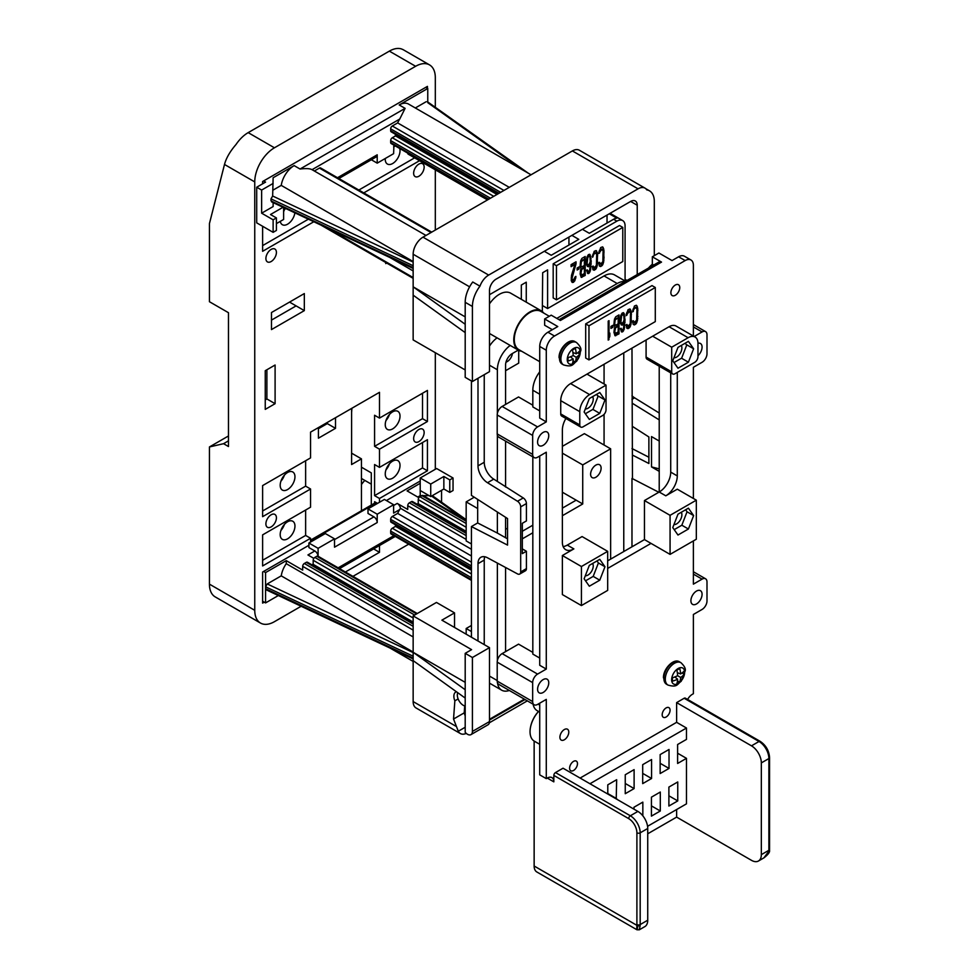 <?xml version="1.0" encoding="UTF-8"?>
<svg xmlns="http://www.w3.org/2000/svg" width="979" height="979" viewBox="0 0 979 979"><rect width="100%" height="100%" fill="white"/><g stroke="black" fill="none" stroke-linecap="round" stroke-linejoin="round"><path stroke-width="1.47" d="M572.385 150.925A13.926 8.04 -60 0 1 579.348 150.228L645.014 188.139A13.926 8.04 120 0 0 638.051 188.837L572.385 150.925L423.001 237.163L488.668 275.075A13.926 8.04 120 0 0 479.955 286.174A23.215 13.4 120 0 0 472.416 306.476L465.196 302.303L465.196 377.343L472.416 381.516L489.488 371.653L489.488 290.53A9.288 5.36 -60 0 1 496.059 279.15L630.66 201.441A9.288 5.36 -60 0 1 635.31 200.976A9.288 5.36 -60 0 1 637.231 205.235L630.66 201.441M465.196 324.269L413.15 286.835L413.15 254.234A13.926 8.04 -60 0 1 423.001 237.163M465.196 316.878L413.15 286.835L413.15 339.909L465.196 369.952M625.079 279.345L627.001 280.459M466.175 634.184L466.175 628.506L471.425 625.471M562.374 492.217L576.166 500.171L562.374 508.138M532.821 525.197L522.321 531.267M471.425 637.219L471.425 526.567L507.55 545.095L507.55 518.564L471.425 495.398L471.425 380.941M477.666 499.4L477.666 522.957L471.425 526.567M562.374 446.338L584.377 433.648L604.067 445.017L604.067 414.374M604.067 383.976L604.067 364.261M518.711 350.347L518.711 363.123L505.58 370.711M512.409 353.492A7.428 4.283 -60 0 1 507.22 361.606A7.428 4.283 -60 0 1 505.984 362.157M604.067 445.017L610.639 448.81L582.725 464.915L582.725 503.965L562.374 515.713M532.821 532.784L522.321 538.842M610.639 448.81L610.639 559.131M507.55 528.219A7.428 4.283 -60 0 1 507.22 528.415A7.428 4.283 -60 0 1 505.58 529.064M595.868 477.238A7.428 4.283 -60 0 1 592.148 477.605A7.428 4.283 -60 0 1 591.01 471.658A7.428 4.283 -60 0 1 595.868 465.111A7.428 4.283 -60 0 1 599.576 464.744A7.428 4.283 -60 0 1 600.714 470.691A7.428 4.283 -60 0 1 595.868 477.238M474.264 497.21L466.175 501.884L466.175 540.934L471.425 543.957M582.725 464.915L562.374 453.167M576.166 500.171L582.725 503.965M623.77 352.893L623.77 551.544M631.981 395.785A13.926 8.04 -120 0 0 634.588 397.817L659.222 413.028M610.101 213.312L622.681 220.581A11.613 6.706 120 0 1 625.079 225.892L625.079 280.997M631.981 448.553L648.881 457.23M658.806 492.266L631.981 478.413L631.981 546.808M625.569 281.279L614.518 274.903A20.889 12.066 120 0 0 604.067 275.931L547.604 308.532L547.604 269.861L542.672 272.713L542.329 311.579M526.261 302.168L526.261 282.185L521.33 285.036L521.33 299.329M497.075 337.853A20.889 12.066 120 0 0 489.488 346.101M484.238 374.688L484.238 462.272A13.926 8.04 -120 0 0 493.746 479.135L523.251 497.944A4.638 2.68 60 0 1 526.421 503.561L520.681 506.877A4.638 2.68 -120 0 0 517.512 501.26L487.505 482.733A13.926 8.04 60 0 1 477.997 465.882L477.997 378.286M489.488 294.703L616.88 221.156A11.613 6.706 120 0 1 622.681 220.581M543.688 313.035A22.75 13.131 120 0 0 541.252 310.82L510.708 293.186A22.75 13.131 120 0 0 499.339 294.324A22.75 13.131 120 0 0 489.488 303.894M622.779 227.409L619.499 225.513L553.184 263.804L553.184 297.922L556.464 299.819L622.779 261.528L622.779 227.409L556.464 265.701L556.464 299.819M524.389 699.153L489.488 719.296M477.997 641.012L477.997 563.659A13.926 8.04 60 0 1 480.885 557.284A13.926 8.04 60 0 1 487.505 557.785L517.512 573.902A4.638 2.68 -120 0 0 519.714 574.061A4.638 2.68 -120 0 0 520.681 571.944L520.681 506.877M484.74 556.77A13.926 8.04 -120 0 0 484.238 560.061L484.238 644.61M541.252 310.82A22.75 13.131 120 0 0 529.872 311.946A22.75 13.131 120 0 0 515.003 331.991A22.75 13.131 120 0 0 518.491 350.225A22.75 13.131 120 0 0 521.636 351.241M539.723 361.679L518.846 349.625A22.052 12.739 -60 0 1 515.468 331.954A22.052 12.739 -60 0 1 529.872 312.521A22.052 12.739 -60 0 1 540.897 311.42L549.305 316.278M465.196 706.018A8.358 4.822 60 0 1 463.226 705.272A8.358 4.822 60 0 1 457.756 692.716M497.369 512.029L497.369 533.078L477.666 522.957M510.206 345.44A20.889 12.066 120 0 0 497.369 369.756L497.369 413.419M497.369 435.288L497.369 481.374M497.369 563.084L497.369 660.592M497.503 682.901A20.889 12.066 120 0 0 501.701 690.195A20.889 12.066 120 0 0 509.337 690.464M497.369 533.078L507.55 538.829M625.043 281.585A20.889 12.066 120 0 0 617.198 283.518L556.794 318.395M632.471 478.131L631.981 348.157M505.58 404.449L505.58 365.02A9.288 5.36 -60 0 1 512.139 353.652L518.283 350.103M505.58 651.622L505.58 567.49M505.58 537.826L505.58 517.304M505.58 487.028L505.58 441.113M637.231 274.548L637.231 205.235M472.416 381.516L472.416 306.476M488.668 275.075L638.051 188.837M654.302 255.654L654.302 201.466A23.215 13.4 120 0 0 649.493 190.832A23.215 13.4 120 0 0 646.764 189.865A13.926 8.04 120 0 0 645.014 188.139M479.955 286.174L472.735 282.001A23.215 13.4 -60 0 0 465.196 302.303M465.196 332.603L413.15 295.168M477.666 508.517L466.175 501.884M632.471 455.076L648.881 463.495L648.881 436.964L632.471 426.428M632.471 403.372L658.855 419.661A4.638 2.68 -120 0 1 659.222 419.918M659.222 441.039L651.512 436.585L651.512 466.91L659.222 471.364M659.222 468.855L651.512 466.91M547.604 308.532L542.672 305.693M552.34 329.678L544.642 325.236L544.642 318.958L551.214 315.165L560.404 320.476L661.523 262.091A4.638 2.68 -120 0 0 659.21 261.87L559.046 319.692M637.892 925.914C636.974 931.188 636.631 930.992 636.876 925.326A2.325 1.444 4.1 0 0 640.156 925.473L639.324 929.793L636.986 929.793L536.835 871.971A12.996 7.502 -60 0 1 534.142 866.011L534.142 741.066A20.657 11.932 -60 0 1 538.548 711.476M648.661 267.952A20.657 11.932 -60 0 1 652.332 264.232L652.332 256.792L658.904 252.998L672.035 260.573L678.594 256.792A11.613 6.706 -60 0 1 684.407 256.217L690.966 259.998A11.613 6.706 120 0 0 685.165 260.573L554.493 336.017A11.613 6.706 120 0 0 546.282 350.237L546.282 421.888L537.581 426.905A6.963 4.026 120 0 0 532.662 435.447L532.662 454.391A6.963 4.026 120 0 0 534.106 457.585A6.963 4.026 120 0 0 537.581 457.242L546.282 452.212L546.282 669.073L537.581 674.09A6.963 4.026 120 0 0 532.662 682.62L532.662 701.576A6.963 4.026 120 0 0 534.106 704.77A6.963 4.026 120 0 0 537.581 704.415L546.282 699.398L546.282 778.635L547.273 778.06A9.288 5.36 -60 0 1 551.911 777.595A9.288 5.36 -60 0 1 553.833 781.854L553.833 775.405A2.325 1.346 -60 0 1 555.485 772.566L563.035 768.209L637.892 811.42A13.926 8.04 60 0 1 647.731 828.479L640.18 832.835A13.926 8.04 -120 0 0 630.341 815.776L555.485 772.566M539.723 410.899L532.821 406.909L532.821 390.229A20.889 12.066 -60 0 1 539.723 371.824M539.723 658.072L532.821 654.094L532.821 456.85M539.723 712.149L537.153 710.668A20.889 12.066 -60 0 1 533.09 704.182M607.678 560.832L644.451 539.6L644.451 500.55L659.222 492.021L659.222 366.219M546.282 350.237L539.723 346.444A11.613 6.706 -60 0 1 547.934 332.224L557.773 326.545L544.642 318.958M539.723 456.006L539.723 665.279L546.282 669.073M539.723 703.191L539.723 774.842L546.282 778.635M539.723 346.444L539.723 418.094L546.282 421.888M563.145 546.6A16.251 9.386 120 0 0 567.294 545.095L582.077 536.565L607.678 551.348L607.678 590.398L581.416 605.56L581.416 566.523L607.678 551.348M672.671 373.978A4.638 2.68 120 0 0 674.984 373.745L694.686 362.365A4.638 2.68 120 0 0 697.966 356.686L697.966 343.409A13.926 8.04 120 0 0 695.09 337.033A13.926 8.04 120 0 0 688.115 337.731L671.704 347.202L671.704 371.849A4.638 2.68 120 0 0 672.671 373.978L647.058 359.183A4.638 2.68 -60 0 1 646.091 357.066L646.091 340.007M677.284 372.412L677.284 475.916A16.251 9.386 -60 0 1 665.793 495.815L659.222 492.021A16.251 9.386 120 0 0 670.713 472.123L670.713 372.852M534.106 457.585L498.641 437.111A6.963 4.026 -60 0 1 497.21 433.93L497.21 414.974A6.963 4.026 -60 0 1 502.129 406.444L518.54 396.96L532.821 405.208M647.731 833.79L676.624 817.11L676.624 809.523M693.377 336.054L693.377 265.321A11.613 6.706 120 0 0 690.966 259.998M694.172 336.507L702.078 331.942A6.963 4.026 120 0 1 705.553 331.6A6.963 4.026 120 0 1 706.997 334.794L706.997 353.749A6.963 4.026 120 0 1 702.078 362.279L693.377 367.296L693.377 498.47M687.601 699.447A9.288 5.36 -60 0 1 692.386 694.282L693.377 693.707L693.377 614.482L702.078 609.452A6.963 4.026 120 0 0 706.997 600.922L706.997 581.967A6.963 4.026 120 0 0 705.553 578.785A6.963 4.026 120 0 0 702.078 579.127L693.377 584.145L693.377 540.934M763.889 857.885L768.858 851.167A13.926 8.04 -120 0 0 768.882 850.286A2.325 1.346 0 0 0 769.567 849.331L769.567 757.587A2.325 1.346 0 0 1 768.882 758.541A13.926 8.04 -120 0 0 759.031 741.482L684.174 698.26A2.325 1.346 -60 0 1 685.337 698.149L760.193 741.36A2.325 1.346 -60 0 0 759.031 741.482L751.48 745.839A13.926 8.04 -120 0 1 761.332 762.898L761.332 854.643L768.882 850.286L768.882 758.541L761.332 762.898M684.174 698.26L676.624 702.616L751.48 745.839M580.106 778.06L676.624 722.331L676.624 702.616M696.497 603.957A7.893 4.552 -60 0 1 692.545 604.349A7.893 4.552 -60 0 1 691.333 598.022A7.893 4.552 -60 0 1 696.497 591.071A7.893 4.552 120 0 1 700.438 590.68A7.893 4.552 120 0 1 701.649 597.006A7.893 4.552 120 0 1 696.497 603.957M697.966 355.695A7.893 4.552 120 0 0 700.438 343.494A7.893 4.552 120 0 0 697.966 343.262M543.174 679.585A7.893 4.552 -60 0 1 547.114 679.193A7.893 4.552 -60 0 1 548.326 685.52A7.893 4.552 -60 0 1 543.174 692.471A7.893 4.552 120 0 1 539.221 692.863A7.893 4.552 120 0 1 538.009 686.548A7.893 4.552 120 0 1 543.174 679.585M675.314 295.266A6.266 3.622 -60 0 1 672.181 295.572A6.266 3.622 -60 0 1 671.215 290.555A6.266 3.622 -60 0 1 675.314 285.036A6.266 3.622 -60 0 1 678.447 284.718A6.266 3.622 -60 0 1 679.414 289.747A6.266 3.622 -60 0 1 675.314 295.266M564.345 739.769A6.266 3.622 -60 0 1 561.212 740.087A6.266 3.622 -60 0 1 560.245 735.058A6.266 3.622 -60 0 1 564.345 729.539A6.266 3.622 -60 0 1 567.477 729.22A6.266 3.622 -60 0 1 568.444 734.25A6.266 3.622 -60 0 1 564.345 739.769M543.174 432.412A7.893 4.552 -60 0 1 547.114 432.02A7.893 4.552 -60 0 1 548.326 438.347A7.893 4.552 -60 0 1 543.174 445.298A7.893 4.552 120 0 1 539.221 445.69A7.893 4.552 120 0 1 538.009 439.363A7.893 4.552 120 0 1 543.174 432.412M569.594 768.209A5.568 3.218 -60 0 1 572.03 762.592A5.568 3.218 -60 0 1 576.325 761.099A5.568 3.218 -60 0 1 577.475 763.657A5.568 3.218 -60 0 1 575.04 769.261A5.568 3.218 -60 0 1 570.757 770.754A5.568 3.218 -60 0 1 569.594 768.209M662.183 714.756A5.568 3.218 -60 0 1 664.619 709.139A5.568 3.218 -60 0 1 668.914 707.646A5.568 3.218 -60 0 1 670.064 710.203A5.568 3.218 -60 0 1 667.629 715.808A5.568 3.218 -60 0 1 663.334 717.301A5.568 3.218 -60 0 1 662.183 714.756M655.294 287.496L652.002 285.599L585.687 323.89L585.687 358.008L588.966 359.905L655.294 321.614L655.294 287.496L588.966 325.787L588.966 359.905M565.886 418.474A16.251 9.386 -60 0 0 562.374 430.038L562.374 542.256A16.251 9.386 -60 0 0 565.74 549.696A16.251 9.386 -60 0 0 573.865 548.889L562.374 555.521L581.416 566.523M581.416 605.56L562.374 594.571L562.374 555.521M644.451 539.6L651.023 543.394L607.678 568.42M665.793 495.815L677.284 489.182L696.326 500.171L696.326 539.221L670.064 554.383L670.064 515.333L696.326 500.171M688.115 337.731L669.073 326.729A13.926 8.04 -60 0 1 676.036 326.044L695.09 337.033M669.073 326.729L570.586 383.597A13.926 8.04 -60 0 0 560.734 400.656L560.734 413.921A4.638 2.68 -60 0 0 561.689 416.051L580.743 427.052A4.638 2.68 120 0 0 583.056 426.82L602.758 415.439A4.638 2.68 120 0 0 606.038 409.76L606.038 385.114L589.627 394.598A13.926 8.04 120 0 0 579.776 411.657L579.776 424.923A4.638 2.68 120 0 0 580.743 427.052M534.106 704.77L498.641 684.297A6.963 4.026 -60 0 1 497.21 681.103L497.21 662.147A6.963 4.026 -60 0 1 502.129 653.617L518.54 644.145L532.821 652.381M652.332 256.792L661.523 262.091M652.332 264.232L653.715 265.028M539.723 744.297L534.142 741.066M640.156 925.473A13.926 8.04 -120 0 0 640.18 924.58L647.731 920.223A13.926 8.04 60 0 1 644.855 926.599L639.324 929.793M647.731 920.223L647.731 828.479M761.332 854.643A13.926 8.04 -120 0 1 758.444 861.018A13.926 8.04 -120 0 1 751.48 860.333L676.624 817.11M677.615 753.23L686.475 758.346L686.475 803.845L647.572 826.3M676.624 722.331L686.475 728.021L686.475 739.39L677.615 744.505L677.615 763.461L686.475 758.346M758.444 861.018L763.975 857.824C768.172 854.557 770.032 852.036 769.531 850.249A2.325 1.444 4.1 0 0 769.445 849.772M686.475 728.021L589.958 783.751M607.788 794.042L607.788 784.828L616.66 779.7L616.219 798.913M625.251 774.744L634.111 769.629L634.111 788.584L625.251 793.7L625.251 774.744M642.701 764.66L651.561 759.545L651.561 778.501L642.701 783.616L642.701 764.66M660.152 754.589L669.024 749.473L669.024 768.429L660.152 773.545L660.152 754.589M633.976 809.168L633.976 807.234L642.836 802.119L642.836 815.825M651.427 797.163L660.299 792.035L660.299 810.991L651.427 816.119L651.427 797.163M668.89 787.079L677.749 781.964L677.749 800.92L668.89 806.035L668.89 787.079M607.788 793.541L616.66 798.656M625.251 783.469L634.111 788.584M642.701 773.386L651.561 778.501M660.152 763.314L669.024 768.429M651.427 805.876L660.299 810.991M668.89 795.805L677.749 800.92M648.526 268.038A19.507 11.258 -60 0 1 651.108 265.333M530.753 726.1A19.507 11.258 -60 0 1 538.511 711.452M585.687 323.89L588.966 325.787M632.556 311.922L634.465 308.397L636.24 307.773L636.925 309.401L636.656 320.035L634.465 322.519L633.376 320.72L632.556 321.198L633.242 324.428L634.465 324.93L636.387 323.425L637.476 320.378L637.745 308.52L636.387 305.277L634.465 305.974L632.556 311.922M626.119 315.63L629.264 311.395L630.5 313.109L630.231 323.755L628.041 326.227L626.939 324.441L626.119 324.906L626.805 328.149L628.041 328.65L629.95 327.133L631.051 324.086L631.32 312.228L629.95 308.985L628.041 309.694L626.119 315.63M620.38 323.388L622.154 325.187L624.345 321.907L623.39 328.907L622.154 330.021L621.065 328.234L620.38 328.638L621.604 331.954L622.84 331.648L624.21 329.238L625.03 319.497L623.525 312.705L622.154 313.084L620.784 315.495L620.38 323.388M614.763 327.035L613.943 332.346L615.045 335.748L619.009 333.863L619.009 314.908L615.73 316.804L614.494 319.117L613.943 324.282L614.763 327.035M610.933 326.423L610.933 328.43L612.854 327.329L612.854 325.309L610.933 326.423M608.204 321.136L608.204 340.092L609.844 336.323L609.844 333.105L609.024 336.397L609.024 320.671L608.204 321.136M620.919 321.858L621.604 315.825L622.974 314.626L623.794 315.36L624.076 320.047L622.974 322.691L621.604 323.082L620.27 321.479L620.135 319.301M618.19 331.918L615.595 333.411L614.763 331.465L615.595 327.769L618.19 326.264L618.19 331.918M614.763 323.4L615.179 319.937L618.19 317.796L618.19 323.841L615.595 325.346L614.114 323.021L614.934 318.921L618.19 317.796M632.605 311.138L633.805 308.018L636.24 307.773M633.376 311.444L632.715 311.065M636.925 305.766L636.142 305.277M637.476 307.063L636.277 305.387M637.745 308.52L636.815 306.684M637.892 310.453L637.096 308.14M637.892 316.511L637.231 316.131L637.231 310.074M637.745 318.603L637.231 316.131M637.476 320.378L637.096 318.224M636.925 322.299L636.277 321.92L636.815 319.998M636.387 323.425L635.726 323.046L636.277 321.92M635.701 324.22L635.041 323.841L635.726 323.046M634.465 324.93L633.805 324.551L635.041 323.841M633.511 321.858L632.801 321.051M633.915 322.421L632.85 321.479M635.701 307.687L635.041 307.308M634.465 308.397L633.805 308.018M633.915 309.119L633.266 308.74M633.511 310.159L632.85 309.78M626.168 314.846L627.38 311.726L629.815 311.481M626.939 328.259L629.301 326.753L630.66 321.932L630.806 313.794L629.717 308.985M627.49 326.142L626.376 324.771M624.345 322.519L624.235 316.376L623.182 312.693M624.223 324.942L624.284 323.914M621.298 331.575L622.864 330.474L623.745 328.014M621.751 329.862L620.576 328.516M621.151 324.808L622.864 323.608L623.684 321.528L625.03 322.311M621.604 323.082L620.27 321.479M620.6 316.339L622.314 314.247L623.39 314.797M614.812 335.369L618.349 333.484L618.349 315.287M615.179 333.252L614.249 332.224L614.518 328.026L617.529 325.885L618.19 326.264M615.179 325.175L614.114 323.021M610.933 327.671L612.193 326.949L612.193 325.689M609.024 336.397L608.363 336.017L608.363 321.051M608.204 339.334L609.183 335.736M626.939 315.165L626.291 314.785M630.5 309.474L629.84 309.095M631.051 310.771L630.39 310.392M631.32 312.228L630.66 311.848M631.455 314.173L630.806 313.794M631.455 320.219L630.806 319.839M631.32 322.311L630.66 321.932M631.051 324.086L630.39 323.706M630.5 326.019L629.84 325.64M629.95 327.133L629.301 326.753M629.264 327.941L628.616 327.561M628.041 328.65L627.38 328.271M627.086 325.566L626.425 325.187M629.264 311.395L628.616 311.016M628.041 312.105L627.38 311.726M627.49 312.827L626.829 312.448M627.086 313.867L626.425 313.488M624.21 313.513L623.55 313.133M624.614 314.895L623.966 314.516M624.896 316.755L624.235 316.376M625.03 319.497L624.369 319.117M624.896 325.224L624.235 324.844M624.614 327.39L623.966 327.023M624.21 329.238L623.55 328.871M623.525 330.853L622.864 330.474M622.84 331.648L622.179 331.269M622.289 331.967L621.641 331.587M621.335 329.287L620.674 328.907M623.525 323.988L622.864 323.608M622.84 324.795L622.179 324.416M622.154 325.187L621.494 324.808M620.784 320.733L620.135 320.353M621.2 322.507L620.539 322.128M622.974 314.626L622.314 314.247M622.02 315.177L621.359 314.797M621.604 315.825L620.955 315.446M621.2 316.866L620.564 316.498M620.919 318.236L620.307 317.881M620.784 319.521L620.148 319.154M619.009 333.863L618.349 333.484M615.73 335.748L615.069 335.369M615.595 327.769L614.934 327.39M615.179 328.406L614.518 328.026M614.91 329.372L614.249 328.993M614.763 330.657L614.114 330.278M614.763 331.465L614.114 331.086M614.91 332.603L614.249 332.224M614.763 322.189L614.114 321.81M614.91 324.526L614.249 324.147M615.595 319.301L614.934 318.921M615.179 319.937L614.518 319.558M614.91 320.904L614.249 320.525M612.854 327.329L612.193 326.949M609.844 336.323L609.183 335.944M609.024 339.627L608.363 339.248M644.451 500.55L670.064 515.333M651.023 543.394L670.064 554.383M688.408 362.206L693.621 348.769L688.408 341.353L677.982 347.374L672.769 360.81L677.982 368.226L688.408 362.206L681.519 358.216M589.334 419.404L599.76 413.383L604.973 399.946L599.76 392.53L589.334 398.551L584.12 411.988L589.334 419.404M693.621 348.769L686.157 344.461M599.76 413.383L592.87 409.406M604.973 399.946L597.508 395.638M674.005 362.56L681.653 358.143L686.671 345.195L685.251 343.176M681.274 345.477A7.428 4.283 -60 0 1 676.624 357.066A7.428 4.283 -60 0 1 673.956 357.763M585.356 413.738L593.005 409.32L598.034 396.373L596.603 394.353M592.625 396.654A7.428 4.283 -60 0 1 587.987 408.243A7.428 4.283 -60 0 1 585.307 408.941M652.663 336.213L671.704 347.202M586.996 374.125L606.038 385.114M672.769 527.608L677.982 535.023L688.408 529.015L693.621 515.578L688.408 508.162L677.982 514.183L672.769 527.608M604.973 566.755L599.76 559.339L589.334 565.36L584.12 578.797L589.334 586.213L599.76 580.192L604.973 566.755L598.414 562.962L596.982 560.943M693.621 515.578L687.05 511.784L685.63 509.765M688.408 529.015L681.837 525.221L687.05 511.784M674.188 529.639L681.837 525.221M681.274 512.286A7.428 4.283 -60 0 1 676.624 523.875A7.428 4.283 -60 0 1 673.956 524.573M585.54 580.816L593.201 576.398L598.414 562.962M592.625 563.463A7.428 4.283 -60 0 1 587.987 575.052A7.428 4.283 -60 0 1 585.307 575.75M599.76 580.192L593.201 576.398M579.801 354.19A27.853 17.426 -175.5 0 1 576.252 357.298A27.853 17.426 55.5 0 1 575.334 361.924A26.58 15.346 180 0 1 572.446 363.588A27.853 14.624 -115.8 0 0 573.217 359.048A27.853 17.426 -175.5 0 1 567.979 361.018A26.58 15.346 -120 0 0 568.028 359.379A26.58 15.346 -120 0 0 567.979 357.678A27.853 14.624 -4.2 0 0 573.217 355.548A27.853 14.624 -115.8 0 0 572.446 349.944A26.58 15.346 0 0 0 575.334 348.279A27.853 17.426 55.5 0 1 576.252 353.798A27.853 14.624 -4.2 0 0 579.801 350.861A26.58 15.346 60 0 1 579.849 352.55A26.58 15.346 60 0 1 579.801 354.19L577.696 352.758M573.217 359.048L570.402 356.809M576.252 353.798L572.899 352.489M576.252 357.298L573.217 355.548M575.334 361.924L573.045 360.823M684.199 674.347A27.853 17.426 -175.5 0 1 680.65 677.456A27.853 17.426 55.5 0 1 679.732 682.082A26.58 15.346 180 0 1 676.844 683.746A27.853 14.624 -115.8 0 0 677.627 679.206A27.853 17.426 -175.5 0 1 672.377 681.176A26.58 15.346 -120 0 0 672.438 679.536A26.58 15.346 -120 0 0 672.377 677.835A27.853 14.624 -4.2 0 0 677.627 675.706A27.853 14.624 -115.8 0 0 676.844 670.101A26.58 15.346 0 0 0 679.732 668.437A27.853 17.426 55.5 0 1 680.65 673.956A27.853 14.624 -4.2 0 0 684.199 671.019A26.58 15.346 60 0 1 684.26 672.72A26.58 15.346 60 0 1 684.199 674.347L682.094 672.916M677.627 679.206L674.812 676.966M680.65 673.956L677.309 672.646M680.65 677.456L677.627 675.706M679.732 682.082L677.444 680.98M520.681 571.944L526.421 568.628A4.638 2.68 60 0 1 525.466 570.745L519.714 574.061M526.421 568.628L526.421 551.263L522.321 548.889M526.421 551.263L522.321 553.624L522.321 523.3L526.421 520.926L526.421 503.561M582.407 229.306L589.297 233.283L613.588 219.259L616.88 221.156M544.312 251.285L551.214 255.274L578.785 239.353L571.895 235.364M613.588 219.259A11.613 6.706 120 0 1 616.88 218.158L609.293 213.777M607.029 215.086L607.029 223.053M568.946 237.077L568.946 245.031M553.184 263.804L556.464 265.701M598.732 253.524L601.877 249.29L603.113 250.991L602.844 261.638L600.653 264.11L599.552 262.323L598.732 262.8L599.417 266.031L600.653 266.533L602.562 265.028L603.664 261.968L603.933 250.122L602.562 246.879L600.653 247.577L598.732 253.524M592.307 257.232L594.216 253.708L596.003 253.084L596.688 254.711L596.407 265.358L594.216 267.83L593.127 266.043L592.307 266.508L592.993 269.751L594.216 270.241L596.138 268.735L597.227 265.688L597.508 253.83L596.138 250.587L594.216 251.285L592.307 257.232M586.556 264.991L588.342 266.79L590.533 263.51L589.566 270.51L588.342 271.624L587.241 269.837L586.556 270.228L587.792 273.557L589.028 273.251L590.386 270.84L591.206 261.099L589.713 254.295L588.342 254.687L586.972 257.085L586.556 264.991M580.951 268.625L580.131 273.949L581.22 277.351L585.197 275.454L585.197 256.498L581.905 258.395L580.682 260.72L580.131 265.884L580.951 268.625M577.12 268.013L577.12 270.033L579.042 268.931L579.042 266.912L577.12 268.013M576.031 263.816L576.031 261.797L571.1 264.636L571.1 266.655L574.93 264.44L571.516 275.295L571.234 280.692L572.336 282.478L573.706 282.099L575.75 278.085L575.885 276.396L575.211 276.788L573.29 280.312L571.92 278.685L576.031 263.816L575.371 262.176M587.106 263.461L587.792 257.428L589.162 256.229L589.982 256.963L590.251 261.65L589.162 264.293L587.792 264.685L586.445 263.082L586.311 260.891M584.377 273.508L581.771 275.013L580.951 273.068L581.771 269.372L584.377 267.867L584.377 273.508M580.951 265.003L581.367 261.54L584.377 259.398L584.377 265.444L581.771 266.949L580.29 264.624L581.11 260.524L584.377 259.398M598.781 252.741L599.992 249.621L602.428 249.376M599.552 253.047L598.903 252.668M603.113 247.369L602.33 246.879M603.664 248.666L602.452 246.989M603.933 250.122L603.003 248.287M604.067 252.056L603.272 249.743M604.067 258.101L603.419 251.676M603.933 260.206L603.419 257.722M603.664 261.968L603.272 259.827M603.113 263.902L602.452 263.522L603.003 261.589M602.562 265.028L601.914 264.648L602.452 263.522M601.877 265.823L601.228 265.444L601.914 264.648M600.653 266.533L599.992 266.153L601.228 265.444M599.699 263.461L598.989 262.653M600.103 264.024L599.038 263.082M601.877 249.29L601.228 248.911M600.653 250L599.992 249.621M600.103 250.722L599.442 250.343M599.699 251.762L599.038 251.383M592.356 256.449L593.568 253.328L596.003 253.084M593.115 269.861L595.477 268.356L596.847 263.535L596.847 253.451L595.905 250.587M593.678 267.744L592.552 266.374M590.533 264.122L590.423 257.966L589.37 254.295M590.41 266.545L590.459 265.517M587.473 273.178L589.052 272.064L589.921 269.617M587.926 271.464L586.764 270.118M587.339 266.398L589.052 265.211L589.872 263.131L590.533 263.51M587.792 264.685L586.445 263.082M586.788 257.942L588.501 255.849L589.566 256.4M581 276.971L584.536 275.075L584.536 256.877M581.367 274.842L580.29 272.688L580.706 269.629L583.717 267.487L584.377 267.867M581.367 266.777L580.29 264.624M577.12 269.274L578.381 268.552L578.381 267.291M572.605 280.3L571.271 278.305L571.54 275.723L575.371 263.437M571.895 282.087L574 280.753L575.15 277.081M571.1 265.896L574.93 264.44M593.127 256.767L592.466 256.388M596.688 251.077L596.027 250.697M597.227 252.374L596.578 251.995M597.508 253.83L596.847 253.451M597.643 255.764L596.982 255.384M597.643 261.821L596.982 261.442M597.508 263.914L596.847 263.535M597.227 265.688L596.578 265.309M596.688 267.61L596.027 267.23M596.138 268.735L595.477 268.356M595.452 269.531L594.791 269.152M594.216 270.241L593.568 269.861M593.262 267.169L592.601 266.79M595.452 252.998L594.791 252.619M594.216 253.708L593.568 253.328M593.678 254.43L593.017 254.05M593.262 255.47L592.601 255.091M590.386 255.115L589.737 254.736M590.802 256.486L590.141 256.119M591.071 258.346L590.423 257.966M591.206 261.099L590.557 260.72M591.206 263.914L590.557 263.535M591.071 266.814L590.423 266.435M590.802 268.992L590.153 268.613M590.386 270.84L589.737 270.461M589.713 272.443L589.052 272.064M589.028 273.251L588.367 272.872M588.477 273.569L587.816 273.19M587.522 270.889L586.862 270.51M589.713 265.59L589.052 265.211M589.028 266.386L588.367 266.007M588.342 266.79L587.681 266.41M586.972 262.335L586.311 261.956M587.376 264.11L586.727 263.73M589.162 256.229L588.501 255.849M588.208 256.779L587.547 256.4M587.792 257.428L587.131 257.049M587.376 258.468L586.751 258.101M587.106 259.839L586.494 259.484M586.972 261.124L586.335 260.757M585.197 275.454L584.536 275.075M581.905 277.351L581.257 276.971M581.771 269.372L581.11 268.992M581.367 270.008L580.706 269.629M581.085 270.975L580.437 270.596M580.951 272.26L580.29 271.881M580.951 273.068L580.29 272.688M581.085 274.193L580.437 273.814M580.951 263.792L580.29 263.412M581.085 266.129L580.437 265.75M581.771 260.903L581.11 260.524M581.367 261.54L580.706 261.16M581.085 262.507L580.437 262.127M579.042 268.931L578.381 268.552M572.201 276.102L571.54 275.723M571.92 277.877L571.271 277.498M571.92 278.685L571.271 278.305M572.201 279.737L571.54 279.358M575.75 278.085L575.101 277.706M575.211 280.018L574.551 279.639M574.661 281.132L574 280.753M573.706 282.099L573.045 281.719M573.156 282.405L572.495 282.025M471.425 631.541L466.175 628.506M425.975 235.45L312.619 170.003A18.577 10.72 120 0 0 312.02 169.697C310.062 168.523 306.072 168.302 300.051 169.024L294.141 165.61L273.129 177.75L272.651 196.02L413.15 262.103M273.129 190.061L281.242 185.386A18.577 10.72 -60 0 1 294.141 165.61M281.242 185.386L413.15 261.54M431.054 232.525L319.423 168.082A2.325 1.346 -60 0 1 320.586 167.96L431.727 232.133M319.423 168.082L314.357 171.007M425.792 87.327L427.762 88.465L399.199 104.961L405.11 108.363L399.713 119.071A18.577 10.72 120 0 0 397.645 122.913L392.31 125.997A2.325 1.346 -60 0 0 390.67 128.836L390.67 130.733A2.325 1.346 -60 0 0 391.147 131.798L498.323 193.683M490.467 198.211L390.67 140.597A2.325 1.346 -60 0 1 392.31 137.745L395.528 135.885A18.577 10.72 -60 0 1 395.308 134.196M390.67 140.597L390.67 142.493A2.325 1.346 -60 0 0 391.147 143.546L488.154 199.557M337.498 177.725L377.209 154.804L377.209 163.15L393.619 153.666L393.925 145.161M263.608 180.968L265.578 182.106L256.706 187.222L261.638 190.061L273.129 183.428M262.617 245.607L308.385 219.186M358.84 190.048L414.606 157.852M285.672 208.503A10.451 6.033 120 0 0 283.629 210.718M280.3 221.364A10.451 6.033 120 0 0 282.356 224.705A10.451 6.033 120 0 0 287.569 224.191A10.451 6.033 120 0 0 294.863 212.822M385.273 158.488A10.451 6.033 120 0 0 387.415 164.044A10.451 6.033 120 0 0 392.64 163.53A10.451 6.033 120 0 0 399.726 148.502M379.497 502.264L379.497 498.47L427.431 470.801L422.512 467.95L374.578 495.631L374.578 464.536L379.497 467.387L379.497 449.19L427.431 421.508L427.431 390.425L379.497 418.094L379.497 392.322L310.551 432.131L310.551 457.903L262.617 485.584L262.617 516.667L310.551 488.998L310.551 507.195L262.617 534.864L262.617 565.948L310.551 538.279L310.551 542.072M422.512 467.95L422.512 442.557M392.64 461.133A10.451 6.033 120 0 0 385.812 470.336A10.451 6.033 120 0 0 387.415 478.707A10.451 6.033 120 0 0 392.64 478.193A10.451 6.033 120 0 0 399.456 468.978A10.451 6.033 120 0 0 397.853 460.607A10.451 6.033 120 0 0 392.64 461.133M427.431 421.508L422.512 418.669L374.578 446.338L374.578 415.255L379.497 418.094M422.512 418.669L422.512 393.264M392.64 411.841A10.451 6.033 120 0 0 385.812 421.056A10.451 6.033 120 0 0 387.415 429.426A10.451 6.033 120 0 0 392.64 428.9A10.451 6.033 120 0 0 399.456 419.697A10.451 6.033 120 0 0 397.853 411.327A10.451 6.033 120 0 0 392.64 411.841M262.617 560.269L305.632 535.44L305.632 510.035M287.569 521.783A10.451 6.033 120 0 0 280.753 530.997A10.451 6.033 120 0 0 282.356 539.368A10.451 6.033 120 0 0 287.569 538.842A10.451 6.033 120 0 0 294.398 529.639A10.451 6.033 120 0 0 292.794 521.269A10.451 6.033 120 0 0 287.569 521.783M262.617 510.977L305.632 486.147L305.632 460.754M287.569 472.502A10.451 6.033 120 0 0 280.753 481.705A10.451 6.033 120 0 0 282.356 490.075A10.451 6.033 120 0 0 287.569 489.561A10.451 6.033 120 0 0 294.398 480.359A10.451 6.033 120 0 0 292.794 471.988A10.451 6.033 120 0 0 287.569 472.502M374.578 503.182L374.578 501.689L377.527 503.402M262.617 226.271L262.617 251.297L313.806 221.743M363.772 192.9L419.538 160.703M435.312 107.311L435.312 77.659A27.853 16.08 120 0 0 429.548 64.908A27.853 16.08 120 0 0 415.622 66.291L274.438 147.792A27.853 16.08 120 0 0 254.748 181.91L254.748 610.309A27.853 16.08 120 0 0 260.512 623.06A27.853 16.08 120 0 0 274.438 621.677L301.14 606.258M435.312 469.284L435.312 352.697M435.312 230.065L435.312 169.808M352.929 576.362L408.696 544.165M427.431 88.281L427.431 86.385L262.617 181.531L262.617 183.807M418.902 164.093A7.428 4.283 -60 0 1 422.61 163.726A7.428 4.283 -60 0 1 423.748 169.685A7.428 4.283 -60 0 1 418.902 176.232A7.428 4.283 -60 0 1 415.182 176.599A7.428 4.283 -60 0 1 414.044 170.64A7.428 4.283 -60 0 1 418.902 164.093M271.159 249.4A7.428 4.283 -60 0 1 274.866 249.033A7.428 4.283 -60 0 1 276.017 254.981A7.428 4.283 -60 0 1 271.159 261.528A7.428 4.283 -60 0 1 267.438 261.895A7.428 4.283 -60 0 1 266.3 255.947A7.428 4.283 -60 0 1 271.159 249.4M271.159 514.77A7.428 4.283 -60 0 1 274.866 514.403A7.428 4.283 -60 0 1 276.017 520.363A7.428 4.283 -60 0 1 271.159 526.898A7.428 4.283 -60 0 1 267.438 527.277A7.428 4.283 -60 0 1 266.3 521.317A7.428 4.283 -60 0 1 271.159 514.77M418.902 429.475A7.428 4.283 -60 0 1 422.61 429.108A7.428 4.283 -60 0 1 423.748 435.055A7.428 4.283 -60 0 1 418.902 441.602A7.428 4.283 -60 0 1 415.182 441.97A7.428 4.283 -60 0 1 414.044 436.022A7.428 4.283 -60 0 1 418.902 429.475M345.379 572.005L379.497 552.303L379.497 545.536M420.211 481.032L386.399 500.55M427.431 470.801L427.431 439.706L379.497 467.387M308.911 545.291L262.617 572.017L262.617 603.101L264.269 602.158M265.248 409.381L275.099 403.691L275.099 365.02L265.248 370.711L265.248 409.381M271.489 329.58L304.322 310.624L304.322 293.565L271.489 312.521L271.489 329.58M385.738 262.507L385.738 263.608L386.705 263.057M254.748 181.91L224.497 164.46C226.198 158.072 230.041 151.415 236.025 144.488A27.853 16.08 -60 0 1 248.177 132.63L389.348 51.128A27.853 16.08 -60 0 1 401.5 48.95L403.152 49.672M224.497 164.46L209.433 223.616L209.433 301.716L228.474 312.705L228.474 446.534L223.555 443.695L209.433 446.95L228.474 435.973M228.474 440.844L223.555 443.695M260.512 623.06L215.209 596.896A27.853 16.08 -60 0 1 209.433 584.145L209.433 446.95M305.632 535.44L310.551 538.279M305.632 486.147L310.551 488.998M379.497 552.303L373.635 548.925M371.298 505.078L371.298 472.881L361.447 467.191L361.447 458.857L351.596 453.167M374.578 446.338L379.497 449.19M374.578 495.631L379.497 498.47M318.432 427.578L318.432 438.188L335.503 428.337L327.304 423.601L327.304 422.463M335.503 417.715L335.503 428.337M351.596 408.439L351.596 464.536L361.447 458.857M361.447 467.191L361.447 510.769M318.432 428.716L327.304 423.601M271.489 320.096L296.111 305.889L289.539 302.095M265.248 399.897L266.888 398.955L266.888 369.768M361.447 484.544A23.68 13.669 -60 0 1 364.812 480.408M385.971 469.834A10.451 6.033 120 0 0 389.446 463.801M385.971 420.542A10.451 6.033 120 0 0 389.446 414.521M280.912 530.483A10.451 6.033 120 0 0 284.387 524.463M280.912 481.203A10.451 6.033 120 0 0 284.387 475.17M283.629 211.672A10.451 6.033 120 0 0 284.387 209.8M304.322 310.624L296.111 305.889M351.596 412.6L351.926 408.243M326.313 424.164L326.313 423.026M275.099 403.691L266.888 398.955M262.617 601.204L265.578 602.917L265.578 572.58L263.608 571.455M420.211 477.997L430.723 484.067L443.854 476.479L449.765 479.894L453.044 477.997L436.634 468.525L420.211 477.997L420.211 495.631L417.752 497.051M420.211 483.308L407.08 490.895L418.902 497.711M413.15 656.211L265.578 586.8L267.23 583.949L281.242 575.86A18.577 10.72 -60 0 1 286.26 563.671L286.26 560.649L265.578 572.58M267.23 589.639L265.578 588.697L267.23 589.639M265.578 602.917L278.342 595.538M429.083 495.631L423.209 495.631M466.175 521.22L421.851 495.631L420.211 495.631M454.525 627.466L454.525 612.866L436.463 602.44L413.15 615.901L413.15 652.295L465.196 682.339M413.15 660.629L413.15 652.295L465.196 689.73L465.196 653.336L472.416 657.509L472.416 731.435A6.963 4.026 60 0 1 470.972 734.617A6.963 4.026 60 0 1 465.196 732.292L465.196 698.064L413.15 660.629L413.15 701.576A13.926 8.04 -60 0 0 416.038 707.952L460.363 733.54A13.926 8.04 120 0 0 466.273 733.393M454.525 612.866L441.884 620.16L489.488 647.645L472.416 657.509M413.15 615.901L471.597 649.64L465.196 653.336M489.488 647.645L489.488 721.572A6.963 4.026 60 0 1 488.044 724.766L470.972 734.617M460.363 733.54A13.926 8.04 120 0 1 458.294 731.24L453.534 719.027L454.856 700.829A9.288 5.36 60 0 1 455.786 692.018A9.288 5.36 60 0 1 456.41 691.749M465.196 698.064L465.196 689.73M453.534 719.027L464.205 712.871L464.707 705.908M465.196 716.041L464.205 712.871M458.294 731.24L465.196 727.262M458.123 698.945L454.856 700.829M525.038 699.532L489.488 720.054M489.365 722.783L527.338 700.854M471.425 570.194L395.528 526.372A18.577 10.72 -60 0 1 395.308 524.683M417.03 504.185A18.577 10.72 120 0 1 418.241 503.708L466.175 531.377M466.175 539.417L407.741 505.678L407.741 509.459L397.229 503.402A4.638 2.68 60 0 1 400.448 508.285L471.425 549.268M400.448 508.285L399.713 509.557A18.577 10.72 120 0 0 397.645 513.4L471.425 555.986M395.528 526.372L392.31 528.232A2.325 1.346 -60 0 0 390.67 531.071L390.67 532.968A2.325 1.346 -60 0 0 391.147 534.032L471.425 580.388M318.102 548.326L334.524 538.842L325.334 533.543L308.911 543.015L318.102 548.326L318.102 556.256A4.638 2.68 60 0 0 314.822 550.981L307.932 554.958L313.843 558.373M377.209 514.208L393.619 504.723L384.429 499.425L368.006 508.896L377.209 514.208L377.209 522.541L334.524 547.188L334.524 538.842M399.713 509.557L393.619 513.069L393.619 504.723M397.645 513.4L392.31 516.484A2.325 1.346 -60 0 0 390.67 519.323L390.67 521.22A2.325 1.346 -60 0 0 391.147 522.284L471.425 568.628M311.971 564.846A18.577 10.72 120 0 1 313.182 564.357L413.15 622.081M413.15 636.937L286.26 563.671M281.242 575.86L413.15 652.026M416.601 613.906L316.792 556.28A2.325 1.346 -60 0 1 317.955 556.17L417.287 613.515M316.792 556.28L314.822 557.418A2.325 1.346 -60 0 0 313.182 560.269L313.182 564.357M311.897 564.797L313.182 564.051M368.006 508.896L368.006 513.449L373.917 516.863A4.638 2.68 60 0 1 377.209 522.541M308.911 543.015L308.911 547.567L314.822 550.981M286.26 560.649L302.682 570.121L302.682 566.327A2.325 1.346 -60 0 1 304.322 563.488L306.292 562.35A2.325 1.346 -60 0 1 307.443 562.24L413.15 623.268M416.956 504.148L418.241 503.402L418.241 499.608A2.325 1.346 -60 0 1 419.881 496.769L421.851 495.631A2.325 1.346 -60 0 1 423.014 495.509L466.175 520.436M407.741 505.678A2.325 1.346 -60 0 1 409.381 502.827L411.351 501.689A2.325 1.346 -60 0 1 412.514 501.578L466.175 532.564M430.723 484.067L430.723 496.573L443.854 488.998L449.765 492.4L453.044 490.516L453.044 477.997M420.211 490.516L430.723 496.573M441.553 502.215L441.553 490.32M443.854 476.479L443.854 488.998M449.765 479.894L449.765 492.4M256.706 187.222L256.706 222.857L273.129 232.341L273.129 219.822L261.638 213.189L273.129 206.557L273.129 202.604M276.408 223.616L283.629 219.443L283.629 207.548M427.762 88.465L427.762 101.963M521.048 169.024L427.762 102.685M427.333 101.657L528.281 173.197M426.11 101.743L415.316 107.971M399.199 104.961A18.577 10.72 -60 0 1 408.488 104.031L531.046 174.788M413.15 267.622L272.651 201.711L270.999 200.768L270.999 198.872L272.651 196.02M261.638 190.061L261.638 213.189M283.053 207.267L270.498 214.523L276.408 217.925L273.129 219.822M276.408 217.925L276.408 230.444L273.129 232.341M487.493 199.936L408.219 154.168A2.325 1.346 -60 0 1 407.741 153.128M377.209 154.804A4.638 2.68 60 0 1 376.242 156.934L338.856 178.521M377.209 163.15L371.347 159.761M397.645 122.913L509.276 187.356M395.528 135.885L496.977 194.466M484.238 462.272L477.997 465.882M477.997 563.659L484.238 560.061M523.251 497.944L517.512 501.26M493.746 479.135L487.505 482.733M489.488 365.216L497.369 369.756M489.488 676.085L497.21 680.54M413.15 254.234L469.602 286.823M634.588 397.817L631.981 399.322M604.067 275.931L617.198 283.518M497.21 433.93L532.662 454.391M693.377 326.925L702.078 331.942M693.377 574.098L702.078 579.127M685.165 260.573L678.594 256.792M554.493 336.017L547.934 332.224M502.129 653.617L537.581 674.09M497.21 662.147L532.662 682.62M497.21 681.103L532.662 701.576M532.821 390.229L539.723 394.219M538.083 704.134L539.723 705.088M502.129 406.444L537.581 426.905M497.21 414.974L532.662 435.447M534.142 866.011L636.876 925.326A11.613 6.706 -120 0 0 636.901 924.58L636.901 832.835A11.613 6.706 -120 0 0 628.689 818.628L553.833 775.405M547.273 778.06L553.833 781.854M628.689 818.628A2.325 1.346 -60 0 1 630.341 815.776L637.892 811.42M636.901 924.58A2.325 1.346 0 0 0 640.18 924.58L640.18 832.835A2.325 1.346 0 0 1 636.901 832.835M768.858 851.167A2.325 1.444 4.1 0 0 769.531 850.249L769.567 849.331M567.294 545.095L573.865 548.889M677.284 475.916L670.713 472.123M646.091 357.066L671.704 371.849M589.627 394.598L570.586 383.597M579.776 411.657L560.734 400.656M579.776 424.923L560.734 413.921M559.474 358.167A12.935 7.465 120 0 0 562.142 364.09L559.058 357.604C558.703 348.671 569.423 337.706 575.077 341.695A12.935 7.465 120 0 0 565.116 345.159A12.935 7.465 120 0 0 559.474 358.167M562.142 364.09L563.561 364.91A12.935 7.465 120 0 1 560.881 358.987A12.935 7.465 -60 0 1 566.523 345.979A12.935 7.465 -60 0 1 576.496 342.503L575.077 341.695M567.245 359.611A9.203 5.311 120 0 0 573.743 363.368A9.203 5.311 120 0 0 580.253 352.097A9.203 5.311 -60 0 0 573.743 348.34A9.203 5.311 -60 0 0 567.245 359.611M663.872 678.325A12.935 7.465 120 0 0 666.552 684.248L663.468 677.762C663.113 668.828 673.821 657.864 679.487 661.853A12.935 7.465 120 0 0 669.514 665.316A12.935 7.465 120 0 0 663.872 678.325M666.552 684.248L667.972 685.067A12.935 7.465 120 0 1 665.292 679.145A12.935 7.465 -60 0 1 670.933 666.136A12.935 7.465 -60 0 1 680.894 662.661L679.487 661.853M671.643 679.769A9.203 5.311 120 0 0 678.153 683.526A9.203 5.311 120 0 0 684.651 672.255A9.203 5.311 -60 0 0 678.153 668.498A9.203 5.311 -60 0 0 671.643 679.769M399.713 119.071L312.02 169.697M405.11 108.363L300.051 169.024M274.438 147.792L248.177 132.63M254.748 610.309L209.433 584.145M415.622 66.291L389.348 51.128M310.551 540.934L376.548 502.827M472.416 731.435L489.488 721.572M455.761 726.173L413.15 701.576M471.425 573.914L392.31 528.232M471.425 577.708L390.67 531.071M471.425 579.605L390.67 532.968M338.159 567.832L393.925 535.635M414.631 615.045L314.822 557.418M413.15 617.982L313.182 560.269M397.229 503.402L393.619 505.482M373.917 516.863L334.524 539.6M466.175 535.623L409.381 502.827M466.175 533.347L411.351 501.689M466.175 527.277L418.241 499.608M466.175 523.496L419.881 496.769M413.15 624.051L306.292 562.35M413.15 626.327L304.322 563.488M413.15 630.109L302.682 566.327M464.78 519.629L431.568 496.084M267.23 583.949L413.15 652.589M413.15 658.108L265.578 588.697M471.425 562.166L392.31 516.484M471.425 565.948L390.67 519.323M471.425 567.844L390.67 521.22M270.999 198.872L413.15 265.725M413.15 277.546L328.283 228.548M488.827 199.165L390.67 142.493M493.759 196.326L392.31 137.745M503.928 190.44L392.31 125.997M500.648 192.337L390.67 128.836M499.009 193.291L390.67 130.733M489.488 333.484L518.491 350.225M645.761 188.678L649.493 190.832M693.377 324.563L705.553 331.6M693.377 571.748L705.553 578.785M769.567 757.587C769.053 750.673 765.933 745.264 760.193 741.36M563.561 364.91C573.241 367.7 572.739 363.821 576.766 361.153L580.804 350.702C581.416 348.512 579.984 345.783 576.496 342.503M667.972 685.067C677.639 687.858 677.15 683.978 681.176 681.311L685.202 670.86C685.826 668.669 684.394 665.94 680.894 662.661M489.488 683.146L501.701 690.195M390.021 257.575L413.15 270.938M371.298 484.14L361.447 478.462M429.548 64.908L402.883 49.513M310.551 540.151L375.863 502.435M339.517 568.615L395.283 536.419M390.021 648.061L413.15 661.412M466.175 519.665L432.302 495.655M413.15 658.94L266.153 589.811M413.15 268.454L271.575 201.882M413.15 278.33L320.953 225.097M393.619 146.899L395.283 145.944"/></g></svg>
